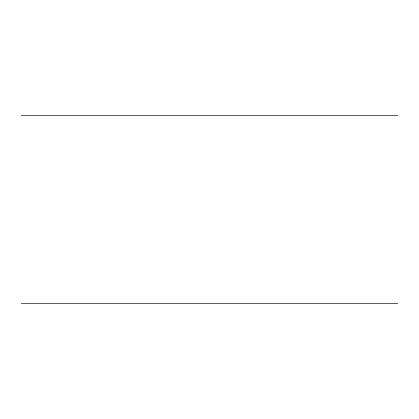 <?xml version="1.0" encoding="UTF-8"?>
<svg xmlns="http://www.w3.org/2000/svg" width="419" height="419" viewBox="0 0 419 419"><rect width="100%" height="100%" fill="white"/><g stroke="black" fill="none" stroke-linecap="round" stroke-linejoin="round"><path stroke-width="0.63" d="M398.05 303.775L20.95 303.775L20.95 115.225L398.05 115.225L398.05 303.775"/></g></svg>
